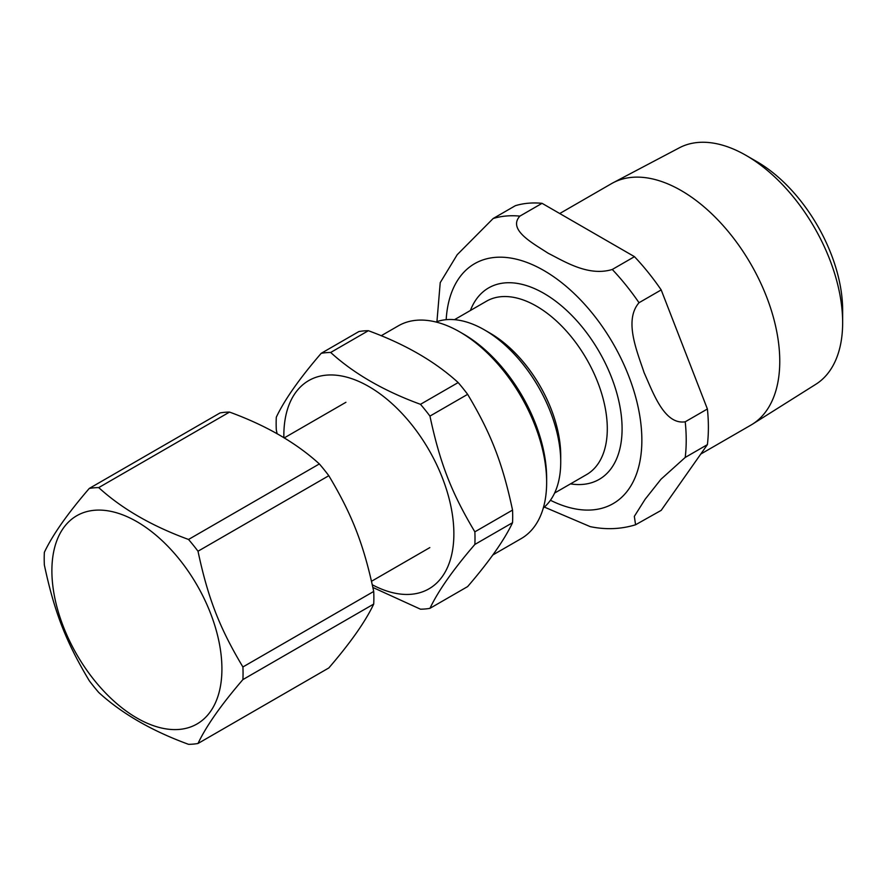<?xml version="1.0" encoding="UTF-8"?>
<svg xmlns="http://www.w3.org/2000/svg" width="887" height="887" viewBox="0 0 887 887"><rect width="100%" height="100%" fill="white"/><g stroke="black" fill="none" stroke-linecap="round" stroke-linejoin="round"><path stroke-width="1.33" d="M492.762 555.018L521.201 538.597A122.838 70.927 -120 0 0 546.647 482.362L546.647 478.093A117.616 67.9 -120 0 0 463.48 334.044L459.788 331.915A122.838 70.927 -120 0 0 398.363 325.828L381.177 335.752M372.884 587.46L420.482 609.192A140.612 81.183 -120 0 0 429.951 608.338C438.2 590.93 453.168 569.631 474.855 544.452L512.542 522.698C504.293 540.116 489.325 561.404 467.637 586.584L429.951 608.338M474.855 531.834C451.428 492.651 439.941 463.036 429.951 416.092L467.637 394.338C491.065 433.521 502.552 463.136 512.542 510.08L474.855 531.834A140.612 81.183 -120 0 1 474.855 544.452M368.36 330.707C405.015 344.112 434.952 361.397 458.169 382.563L420.482 404.317C383.827 390.912 353.891 373.627 330.674 352.472L368.36 330.707A140.612 81.183 -120 0 0 358.891 331.55L321.205 353.314C299.518 378.483 284.55 399.782 276.3 417.2A140.612 81.183 -120 0 0 276.3 429.818L277.132 433.81M372.307 584.777A120.222 69.408 -120 0 0 453.856 531.79A120.222 69.408 -120 0 0 368.859 386.544A120.222 69.408 -120 0 0 283.862 437.734M429.951 416.092A140.612 81.183 -120 0 0 420.482 404.317M330.674 352.472A140.612 81.183 -120 0 0 321.205 353.314M512.542 522.698A140.612 81.183 -120 0 0 512.542 510.08M467.637 394.338A140.612 81.183 -120 0 0 458.169 382.563M546.647 482.362A122.838 70.927 -120 0 0 459.788 331.915L459.788 331.915M51.889 570.762A120.222 69.408 60 0 1 136.908 521.678A120.222 69.408 60 0 1 221.916 668.931A120.222 69.408 60 0 1 136.908 718.015A120.222 69.408 60 0 1 51.889 570.762M242.905 666.969C219.477 627.785 207.99 598.171 198.001 551.226L328.811 475.709C352.239 514.892 363.737 544.507 373.715 591.452L242.905 666.969A140.612 81.183 60 0 1 243.06 673.366A140.612 81.183 60 0 1 242.905 679.586L373.715 604.069C365.466 621.488 350.498 642.776 328.811 667.955L198.001 743.483C206.25 726.065 221.218 704.766 242.905 679.586M229.533 412.078C266.189 425.483 296.125 442.768 319.353 463.934L188.532 539.462C151.877 526.058 121.94 508.772 98.723 487.606L229.533 412.078A140.612 81.183 60 0 0 220.076 412.921L89.254 488.449C67.567 513.628 52.599 534.916 44.35 552.335A140.612 81.183 60 0 0 44.35 564.952C54.34 611.897 65.826 641.512 89.254 680.695A140.612 81.183 60 0 0 98.723 692.47C121.94 713.636 151.877 730.921 188.532 744.326A140.612 81.183 60 0 0 198.001 743.483M188.532 539.462A140.612 81.183 60 0 1 198.001 551.226M89.254 488.449A140.612 81.183 60 0 1 98.723 487.606M319.353 463.934A140.612 81.183 60 0 1 328.811 475.709M373.715 591.452A140.612 81.183 60 0 1 373.87 597.849A140.612 81.183 60 0 1 373.715 604.069M700.774 454.055L750.89 425.117A139.414 80.484 -120 0 0 752.409 424.208L815.852 384.271A136.554 78.843 -120 0 0 842.65 322.657L842.65 310.284A121.397 70.084 -120 0 0 756.811 161.611L746.089 155.413A136.554 78.843 -120 0 0 679.331 147.819L613.039 182.8A139.414 80.484 -120 0 0 611.487 183.653L559.741 213.523M542.057 203.323L634.471 256.665L612.285 269.471C588.491 276.733 564.842 261.676 548.077 253.194C533.375 243.515 507.309 229.866 519.882 216.118L542.057 203.323A169.883 98.08 -120 0 0 515.336 205.706L493.161 218.512L457.204 254.702L440.229 282.631L436.936 321.626M685.219 421.802C664.23 425.073 653.009 392.331 644.106 372.662C637.276 351.784 623.639 320.451 639.017 302.722L661.192 289.916L707.394 408.996L685.219 421.802A169.883 98.08 -120 0 1 685.219 457.437L707.394 444.631L661.192 510.358L635.569 524.771L634.338 516.356L645.082 499.326L660.937 479.29L685.219 457.437M544.363 507.087L590.221 526.634C605.832 529.861 620.955 529.24 635.591 524.771M661.192 289.916A169.883 98.08 -120 0 0 634.471 256.665M707.394 444.631A169.883 98.08 -120 0 0 707.394 408.996M543.299 507.985A107.881 62.278 -120 0 0 560.728 462.016L560.728 455.663A100.098 57.799 -120 0 0 489.946 333.068L484.446 329.886A107.881 62.278 -120 0 0 435.927 321.992M560.728 462.016A107.881 62.278 -120 0 0 484.446 329.886M842.65 322.657A136.554 78.843 -120 0 0 746.089 155.413M752.409 424.208A139.414 80.484 -120 0 0 779.762 361.297A139.414 80.484 -120 0 0 719.911 222.06A139.414 80.484 -120 0 0 613.039 182.8M639.017 302.722A169.883 98.08 -120 0 0 612.285 269.471M550.428 500.257A138.527 79.974 -120 0 0 641.855 440.196A138.527 79.974 -120 0 0 543.908 270.535A138.527 79.974 -120 0 0 446.172 319.686M519.882 216.118A169.883 98.08 -120 0 0 493.161 218.512M570.496 483.881A110.553 63.831 -120 0 0 622.086 428.776A110.553 63.831 -120 0 0 543.908 293.375A110.553 63.831 -120 0 0 470.398 310.494M454.499 319.675L486.464 301.214A100.098 57.799 60 0 1 536.513 306.181A100.098 57.799 60 0 1 607.296 428.776A100.098 57.799 60 0 1 586.573 474.6L554.608 493.05M371.52 581.273L429.829 547.601M284.195 437.934L345.93 402.288"/></g></svg>
